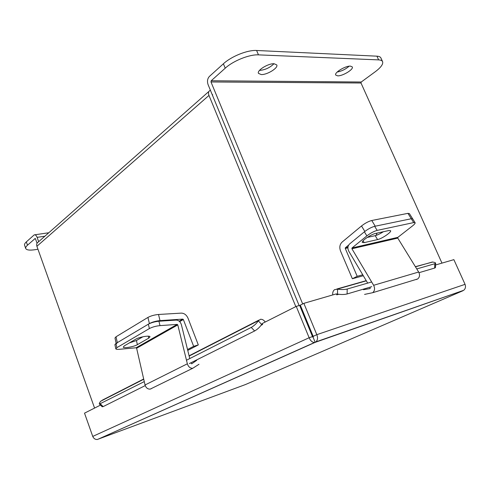 <?xml version="1.0" encoding="UTF-8"?>
<svg xmlns="http://www.w3.org/2000/svg" width="490" height="490" viewBox="0 0 490 490"><rect width="100%" height="100%" fill="white"/><g stroke="black" fill="none" stroke-linecap="round" stroke-linejoin="round"><path stroke-width="0.73" d="M441.962 263.118L361.007 83.006L361.24 82.014L211.19 80.758L225.229 68.19L223.391 63.792L209.401 76.434C207.454 78.614 207.007 81.334 208.066 84.58L299.121 305.546L212.525 95.403L212.672 94.674M295.807 306.605L208.973 95.434C208.097 93.008 208.415 91.379 209.934 90.54L210.455 90.374M208.899 91.452L38.238 242.072C36.787 242.979 36.34 244.381 36.903 246.28L94.576 408.078M310.06 330.664L310.74 330.444L310.06 330.67M312.118 335.497L312.736 335.289M312.54 336.752L313.233 336.44M100.481 405.101L84.519 413.15L92.745 436.418C93.749 438.624 95.323 439.646 97.467 439.481L315.946 341.873C317.692 340.146 317.979 337.745 316.816 334.67L303.861 303.341L300.303 305.129L313.165 336.33L313.153 337.39L315.199 342.345L97.467 439.481M314.519 342.479C312.271 342.394 310.476 340.813 309.135 337.745L296.236 306.391L262.224 323.541L262.615 324.527L262.021 324.074L261.666 324.441C259.749 327.222 257.403 329.402 254.622 330.977L251.254 327.418C254.028 325.832 256.38 323.651 258.31 320.87L260.484 319.29C262.254 319.143 263.841 320.056 265.243 322.022M92.745 436.418L309.135 337.745L312.504 336.599L299.641 305.393L296.236 306.391M303.861 303.341L336.379 293.871L336.789 294.845L338.694 294.288M315.946 341.873L463.669 290.319C465.469 288.8 465.929 286.809 465.053 284.341L453.875 259.645L435.573 264.98M462.842 290.607L463.491 290.38M245.594 384.491L245.251 384.632M465.053 284.341L316.816 334.67L313.165 336.33M463.669 290.319L315.199 342.345M98.104 439.193L245.41 384.57L462.903 290.754M312.504 336.599L313.153 337.39M332.759 294.925C332.465 292.585 333.071 290.833 334.572 289.657L337.579 289.149C341.163 289.725 344.372 289.682 347.202 289.026L347.11 293.969C344.286 294.637 341.083 294.68 337.506 294.092L336.93 294.098L336.789 294.845M415.361 266.67L432.676 262.046C434.728 262.371 435.72 262.769 435.647 263.24L435.469 267.577L434.63 268.073L434.808 263.724L435.647 263.24M347.202 289.026L371.647 281.964M416.763 268.937L434.808 263.724M347.11 293.969L371.781 286.668M419.017 272.691L434.63 268.073M144.274 381.606L99.415 404.06C99.066 403.778 99.439 402.902 100.53 401.433L102.661 399.975L143.68 379.003M186.476 360.23L251.254 327.418M100.328 403.864L103.145 406.608L145.23 385.599M189.336 363.574L254.622 330.977M103.145 406.608L102.128 406.706M347.955 247.15L345.389 247.738L345.266 248.448L357.198 276.311L362.747 274.792M364.836 231.445L361.522 225.957L342.063 242.121C339.741 244.424 339.227 247.395 340.532 251.033L352.365 278.749L357.198 276.311M352.365 278.749L363.304 275.729M345.389 247.738L348.647 245.067M361.522 225.957C365.099 223.171 368.517 221.351 371.763 220.494L407.931 213.352L409.371 213.554L412.69 218.859M377.171 233.087L375.946 235.463M412.727 218.914L411.3 218.736L412.727 218.914L415.091 222.687M371.763 220.494L375.236 226.202L411.3 218.736L407.931 213.352M352.004 247.971L351.918 248.767L373.625 285.296L418.662 272.024L397.77 238.103L397.862 237.35L352.004 247.971L366.863 235.892L364.395 231.801L349.609 243.934C347.667 245.931 347.41 248.375 348.825 251.284L367.678 283.116M370.079 287.171L370.134 288.573L363.494 289.7M364.395 231.801C367.996 229.026 371.42 227.201 374.666 226.319L377.153 230.398L413.713 222.583L415.128 222.742C415.312 223.324 414.442 224.377 412.525 225.902L397.862 237.35M383.352 231.739C380.203 233.773 377.478 235.084 375.187 235.666L367.218 237.43M374.666 226.319L411.3 218.736L413.713 222.583M377.57 239.586C381.882 238.753 391.694 232.095 390.622 230.704L388.931 230.521L375.591 233.43C371.144 234.245 361.148 241.056 362.3 242.452L364.186 242.636L377.57 239.586L375.187 235.666M377.153 230.398C373.913 231.298 370.483 233.124 366.863 235.892M418.662 272.024C420.071 274.841 419.752 277.15 417.707 278.957L416.224 279.563M364.56 294.41L372.725 292.689C374.795 290.791 375.095 288.328 373.625 285.296M259.486 70.425L259.473 70.425C265.059 69.96 269.892 67.73 273.977 63.737M261.25 74.566L258.457 73.371C256.674 70.462 268.226 63.302 274.1 63.737L276.776 64.931C278.485 67.902 267.124 74.909 261.25 74.566M337.653 75.852L335.699 75.037C334.113 72.655 345.493 65.721 350.43 66.119L352.304 66.928C353.817 69.378 342.602 76.171 337.653 75.852M310.035 330.609L310.685 330.309M211.19 80.758L210.988 81.965L302.673 303.941M313.306 336.618L312.608 336.936M312.62 336.961L313.337 336.716M223.391 63.792C231.354 56.362 247.597 49.851 256.595 50.482L376.939 56.172C379.076 56.289 380.399 56.889 380.908 57.967L382.592 61.648C383.358 64.123 380.895 67.498 375.218 71.767L361.24 82.014M349.143 66.193C345.634 69.261 341.646 71.209 337.169 72.042M382.592 61.648C382.09 60.582 380.767 59.994 378.635 59.89L376.939 56.172M256.595 50.482L258.469 54.868L378.635 59.89M258.469 54.868C249.49 54.292 233.222 60.809 225.229 68.19M38.661 241.699L37.111 237.362C36.315 235.396 35.347 234.575 34.208 234.882L26.325 241.901L27.495 245.196L35.206 238.459M37.05 243.23L35.476 238.82L34.986 238.489M232.487 379.285L230.766 379.903M27.495 245.196C26.025 246.525 25.437 247.634 25.731 248.51L24.573 245.245C24.28 244.357 24.868 243.242 26.325 241.901M37.963 249.239L35.274 249.673C29.737 250.506 26.558 250.114 25.731 248.51M136.624 348.237L145.046 384.975L187.358 363.801L177.778 324.888L177.209 324.398L136.085 347.777L136.624 348.237L177.778 324.888M196.655 360.364L191.688 363.825L190.824 362.833M189.765 358.564L181.367 324.631C180.406 321.734 178.666 320.221 176.149 320.093L158.938 321.238L159.991 325.623L177.209 324.398M136.085 347.777L119.284 349.315C117.208 349.486 116.056 349.327 115.824 348.837L116.865 347.661L149.383 328.57L148.354 324.184C151.306 322.634 154.834 321.648 158.938 321.238M142.921 336.765L136.428 340.532L129.342 342.933M115.812 348.776L114.899 344.666L115.94 343.478L148.354 324.184M148.74 338.149L150.007 336.771C149.891 335.172 139.289 336.985 135.687 339.233L124.417 345.799L123.278 347.067C123.437 348.611 133.844 346.816 137.378 344.66L148.74 338.149L148.274 336.177M159.991 325.623C155.881 326.046 152.347 327.032 149.383 328.57M187.358 363.801C188.381 366.851 190.175 368.351 192.742 368.284L199.001 364.278M151.477 388.601L150.191 389.121C147.692 389.232 145.977 387.847 145.046 384.975M187.75 350.411L198.309 344.917L188.038 318.261C186.525 314.923 184.289 313.208 181.318 313.116L158.521 314.476L159.997 320.619L182.813 319.113L179.193 321.183M187.529 349.523L193.648 346.332L183.352 319.523L182.813 319.113M198.309 344.917L193.648 346.332M116.167 343.343L114.979 338.002L116.02 336.783L147.937 317.422C150.889 315.848 154.417 314.862 158.521 314.476M159.997 320.619C155.887 321.03 152.353 322.01 149.389 323.565L147.937 317.422M116.02 336.783L117.324 342.651L149.389 323.565M117.324 342.651L116.277 343.851M36.903 246.28L208.973 95.434M261.078 325.299L262.615 324.527M337.304 289.1L366.324 280.831M415.465 266.829L432.413 262.003M337.506 294.092L337.579 289.149M100.671 401.243L143.735 379.248M189.146 356.052L258.444 320.656M258.31 320.87L261.666 324.441M345.266 248.448L347.906 247.842M351.918 248.767L397.77 238.103M363.078 240.786L364.186 242.636M210.988 81.965L361.007 83.006M44.884 236.204L37.111 237.362M180.632 402.449L178.936 403.068M115.94 343.478L116.865 347.661M136.428 340.532L137.378 344.66M179.677 321.618L183.352 319.523M366.22 280.654L336.771 289.033M258.861 320.123L189.079 355.795M99.415 404.06L102.226 406.798M417.707 278.957L372.725 292.689M34.808 234.796L48.792 232.756M192.742 368.284L150.191 389.121"/></g></svg>
